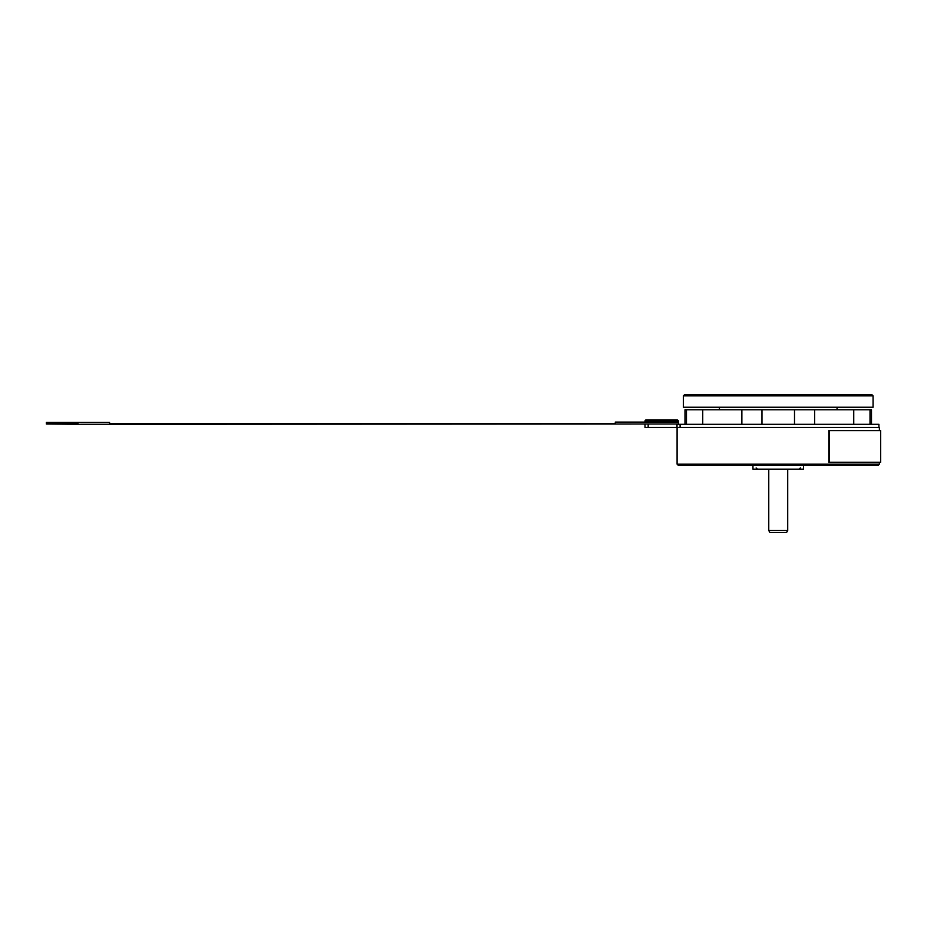 <?xml version="1.0" encoding="UTF-8"?>
<svg xmlns="http://www.w3.org/2000/svg" width="927" height="927" viewBox="0 0 927 927"><rect width="100%" height="100%" fill="white"/><g stroke="black" fill="none" stroke-linecap="round" stroke-linejoin="round"><path stroke-width="1.39" d="M837.058 409.769L837.058 407.243M719.422 409.769L719.422 407.243M878.912 427.463L878.912 424.311L677.011 424.311L677.011 427.463L648.17 427.463L648.17 423.998L646.907 423.998L678.518 423.998L648.17 423.998M678.518 424.311L678.494 420.904M678.518 422.098L615.296 422.098L615.296 423.488L109.571 423.488L109.571 422.411L46.35 422.411L46.35 423.488L77.961 423.488L46.35 423.998L77.961 424.311L646.907 423.998M648.17 422.098L648.17 419.885L677.255 419.885L678.518 421.148L677.255 419.885L646.27 419.885A1.263 1.263 0 0 0 645.007 421.148L645.007 422.098M645.007 427.463L645.007 424.311L645.007 427.463L648.17 427.463M677.011 427.463L879.387 427.463L879.387 430.626M879.387 462.237L879.387 464.137L677.092 464.137L677.092 427.463M828.808 430.626L828.808 462.237L880.65 462.237L880.65 430.626L828.808 430.626M677.092 464.137L678.355 465.4L878.124 465.4L879.387 464.137M752.956 465.4L752.956 469.189L803.524 469.189L803.524 465.4M756.119 467.926L757.382 469.189L799.097 469.189L800.36 467.926M778.24 469.189L790.882 469.189M768.761 469.189L768.761 530.511L787.718 530.511L787.718 469.189M768.761 530.511L769.85 532.411L786.629 532.411L787.718 530.511M829.445 430.626L829.445 462.237M724.694 407.243L873.06 407.243L873.06 395.864L683.419 395.864L683.419 407.243L724.694 407.243M873.06 395.864L871.797 394.589L684.682 394.589L683.419 395.864M870.013 424.311L870.013 409.769L871.496 409.769L871.496 424.311M870.013 409.769L814.613 409.769L814.613 424.311M794.509 424.311L794.509 409.769L814.613 409.769M794.509 409.769L741.867 409.769L741.867 424.311M702.736 424.311L702.736 409.769L741.867 409.769M702.736 409.769L684.983 409.769L684.983 424.311L684.983 409.769M678.518 421.148L645.007 421.148M680.094 424.311L680.094 427.463M853.744 409.769L853.744 424.311M761.971 409.769L761.971 424.311M686.467 409.769L686.467 424.311"/></g></svg>
